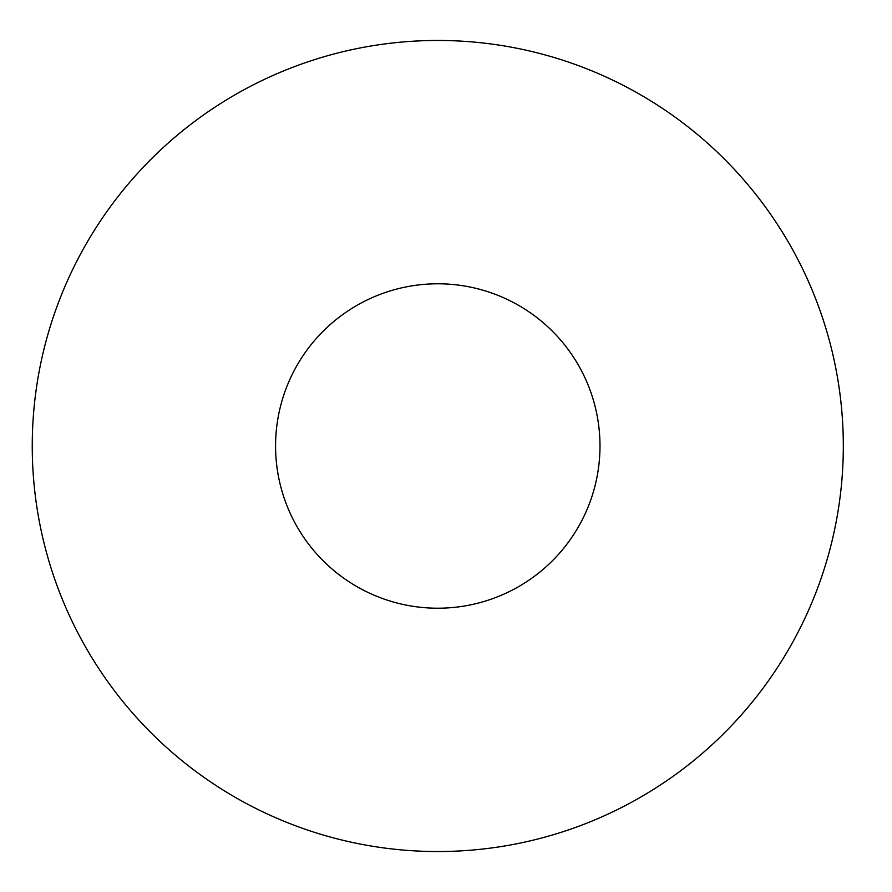 <?xml version="1.0" encoding="UTF-8"?>
<svg xmlns="http://www.w3.org/2000/svg" width="892" height="892" viewBox="0 0 892 892"><rect width="100%" height="100%" fill="white"/><g stroke="black" fill="none" stroke-linecap="round" stroke-linejoin="round"><path stroke-width="1.34" d="M599.993 446A162.21 162.21 0 0 0 356.677 305.521A162.21 162.21 0 0 0 356.677 586.479A162.21 162.21 0 0 0 599.993 446M843.319 446A405.525 405.525 0 0 0 235.02 94.797A405.525 405.525 0 0 0 235.02 797.203A405.525 405.525 0 0 0 843.319 446"/></g></svg>
